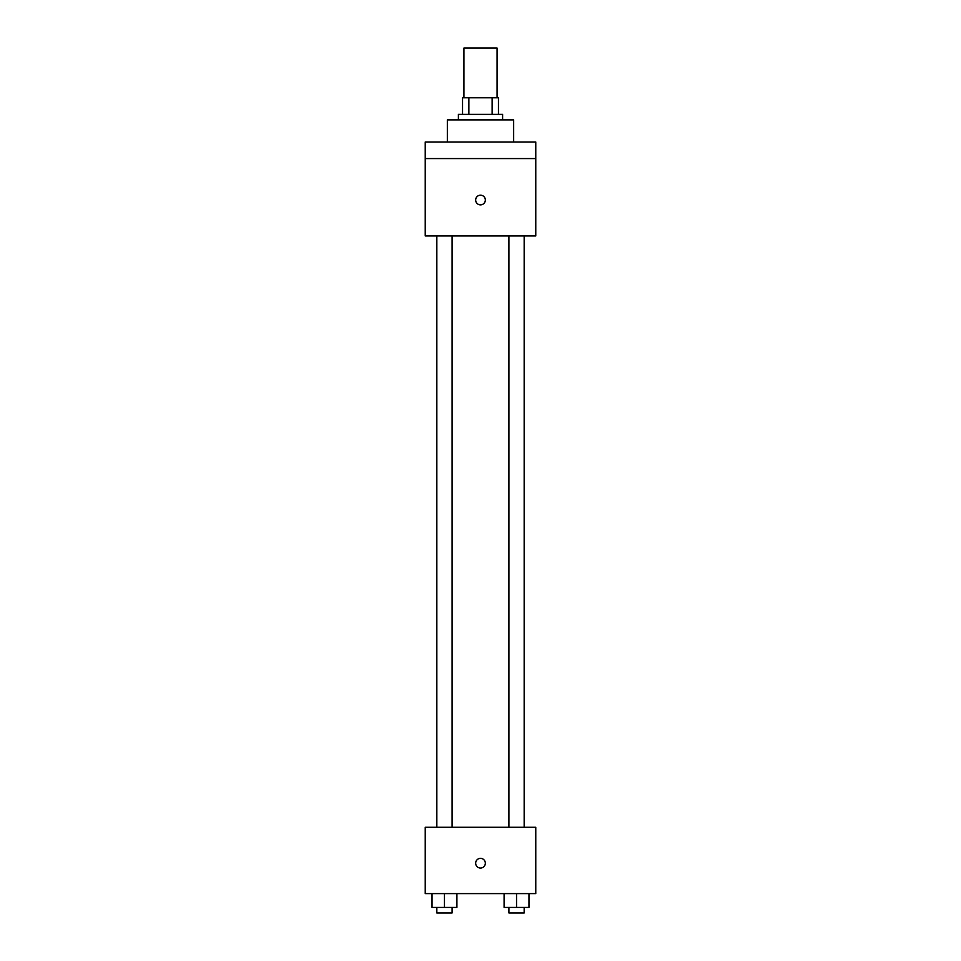 <?xml version="1.0" encoding="UTF-8"?>
<svg xmlns="http://www.w3.org/2000/svg" width="961" height="961" viewBox="0 0 961 961"><rect width="100%" height="100%" fill="white"/><g stroke="black" fill="none" stroke-linecap="round" stroke-linejoin="round"><path stroke-width="1.44" d="M497.077 97.794L497.077 48.05L463.923 48.05L463.923 97.794M468.872 114.371L468.872 97.794L462.541 97.794L462.541 114.371L462.541 97.794M468.872 97.794L498.459 97.794L498.459 114.371M492.128 114.371L492.128 97.794M458.397 119.897L458.397 114.371L502.603 114.371L502.603 119.897M513.654 142L513.654 119.897L447.345 119.897L447.345 142M425.23 142L535.77 142L535.77 158.577L425.23 158.577L425.23 142M535.77 158.577L535.77 235.95L425.23 235.95L425.23 158.577M480.5 204.861A4.841 4.841 0 0 1 476.308 197.606A4.841 4.841 0 0 1 484.692 197.606A4.841 4.841 0 0 1 480.5 204.861M425.23 827.289L535.77 827.289L535.77 893.61L425.23 893.61L425.23 827.289M480.5 868.047A4.841 4.841 0 0 1 476.308 860.792A4.841 4.841 0 0 1 484.692 860.792A4.841 4.841 0 0 1 480.5 868.047M504.093 893.61L504.093 907.424L528.97 907.424L528.97 893.61L528.97 907.424M516.538 907.424L516.538 893.61M524.165 907.424L524.165 912.95L508.91 912.95L508.91 907.424M432.03 893.61L432.03 907.424L456.907 907.424L456.907 893.61L456.907 907.424M444.462 907.424L444.462 893.61M452.09 907.424L452.09 912.95L436.835 912.95L436.835 907.424M508.91 235.95L508.91 827.289M524.165 235.95L524.165 827.289M452.09 827.289L452.09 235.95M436.835 827.289L436.835 235.95"/></g></svg>
